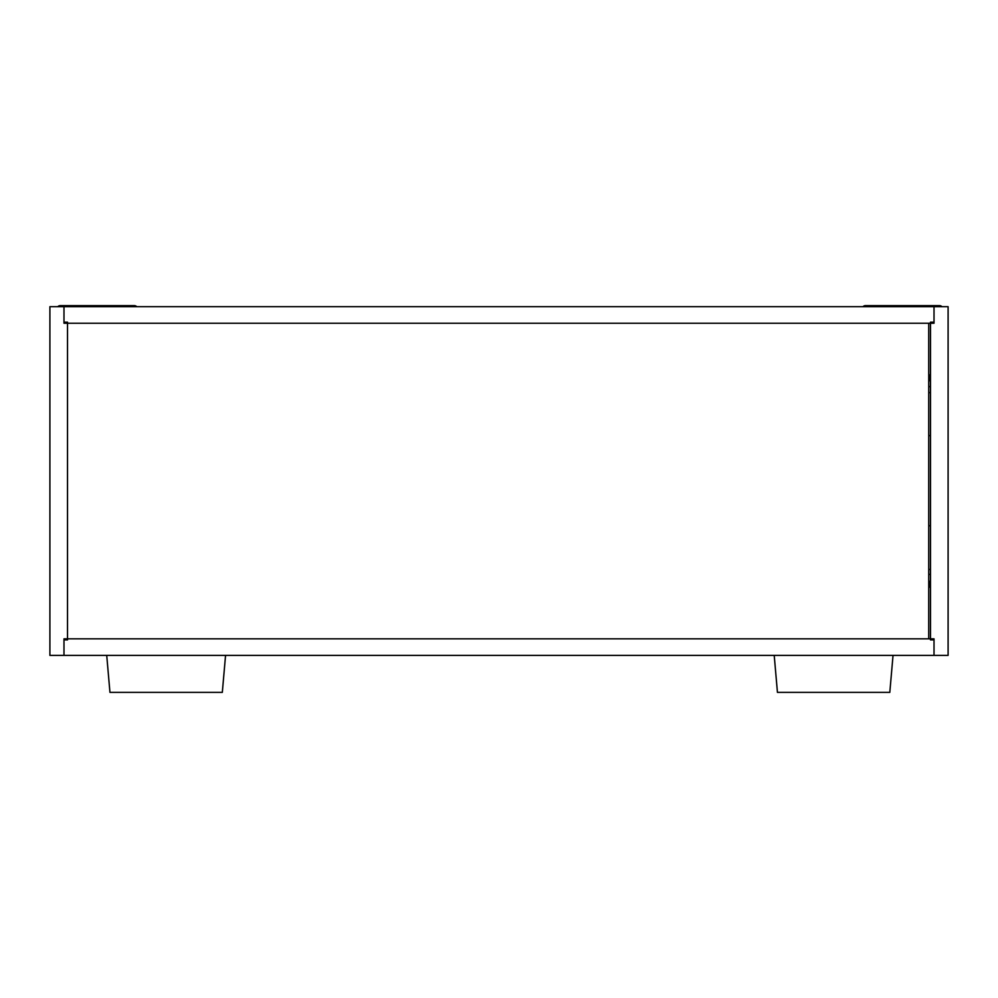 <?xml version="1.0" encoding="UTF-8"?>
<svg xmlns="http://www.w3.org/2000/svg" width="998" height="998" viewBox="0 0 998 998"><rect width="100%" height="100%" fill="white"/><g stroke="black" fill="none" stroke-linecap="round" stroke-linejoin="round"><path stroke-width="1.5" d="M928.726 588.084A8.807 8.807 0 0 0 928.726 580.399M225.56 655.387L222.317 692.375L109.955 692.375L106.724 655.387M67.515 322.179L67.515 639.893L63.984 639.893L63.984 655.387L934.016 655.387L934.016 639.893L930.485 639.893L930.485 322.179L934.016 322.179L934.016 306.685L63.984 306.685L63.984 322.179L67.515 322.179M49.9 655.387L63.984 655.387L63.984 638.832L934.016 638.832L934.016 655.387L948.1 655.387L948.1 306.685L934.016 306.685L934.016 323.24L63.984 323.24L63.984 306.685L49.9 306.685L49.9 655.387M928.726 569.446L930.485 569.446M928.726 392.626L930.485 392.626M928.726 525.871L930.485 525.597M930.485 435.777L928.726 435.502M928.726 638.832L928.726 323.24M928.726 373.988A8.807 8.807 0 0 1 928.726 381.673M893.035 655.387L889.804 692.375L777.442 692.375L774.211 655.387M941.987 306.685A3.518 3.518 0 0 0 939.467 305.625L865.503 305.625A3.518 3.518 0 0 0 862.983 306.685M928.726 386.638L930.485 386.638M930.485 574.374L928.726 574.374M136.776 306.685A3.518 3.518 0 0 0 134.256 305.625L60.292 305.625A3.518 3.518 0 0 0 57.772 306.685"/></g></svg>
